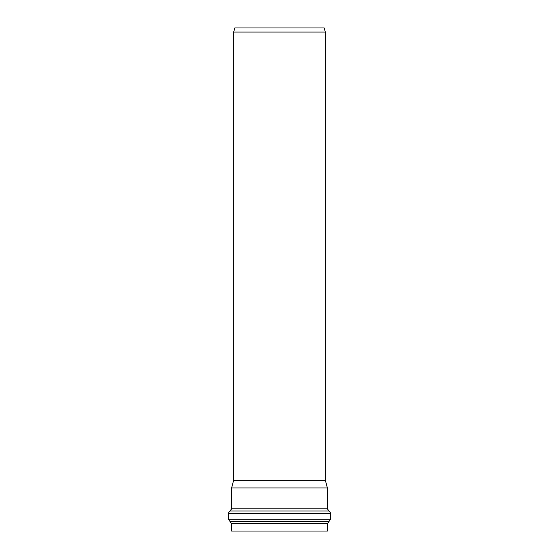 <?xml version="1.0" encoding="UTF-8"?>
<svg xmlns="http://www.w3.org/2000/svg" width="559" height="559" viewBox="0 0 559 559"><rect width="100%" height="100%" fill="white"/><g stroke="black" fill="none" stroke-linecap="round" stroke-linejoin="round"><path stroke-width="0.84" d="M279.5 487.972L327.392 487.972L327.392 508.809L231.608 508.809L231.608 487.972L279.5 487.972M327.392 523.587L231.608 523.587L231.608 531.05L327.392 531.05L327.392 523.587L329.048 521.386L229.952 521.386L228.296 519.192L228.296 513.211L330.704 513.211L327.392 508.809M279.5 480.286L325.338 480.286L325.338 32.073L233.662 32.073L233.662 480.286L279.5 480.286M233.662 32.073L234.766 27.95L324.234 27.95L325.338 32.073M231.608 508.809L229.952 511.01L329.048 511.01M329.048 521.386L330.704 519.192L228.296 519.192M231.608 523.587L229.952 521.386M229.952 511.01L228.296 513.211M330.704 519.192L330.704 513.211M233.662 480.286L231.608 487.972M325.338 480.286L327.392 487.972"/></g></svg>
